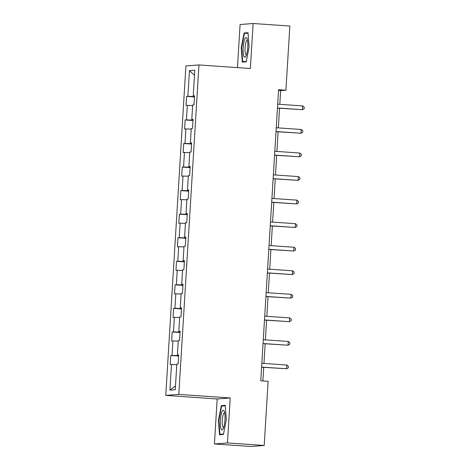 <?xml version="1.0" encoding="UTF-8"?>
<svg xmlns="http://www.w3.org/2000/svg" width="470" height="470" viewBox="0 0 470 470"><rect width="100%" height="100%" fill="white"/><g stroke="black" fill="none" stroke-linecap="round" stroke-linejoin="round"><path stroke-width="0.7" d="M214.432 443.962L227.462 442.94L230.218 397.949L217.181 398.965L214.432 443.962L251.156 446.5L264.193 445.478L268.117 381.311L260.768 380.8L278.575 89.7L285.919 90.205L289.843 26.038L253.118 23.5L240.088 24.522L237.45 67.604M217.181 398.965L165.763 395.417L185.914 65.959L198.951 64.942L178.8 394.395L165.763 395.417M189.451 70.641L187.883 96.309L186.596 96.409L186.038 105.468L187.324 105.368L186.437 119.868L185.157 119.968L184.598 129.027L185.885 128.927L184.998 143.421L183.711 143.52L183.159 152.58L184.446 152.48L183.559 166.973L182.272 167.073L181.72 176.133L183.006 176.033L182.119 190.526L180.833 190.626L180.28 199.685L181.561 199.586L180.68 214.079L179.393 214.179L178.835 223.238L180.122 223.138L179.234 237.632L177.954 237.738L177.396 246.797L178.682 246.691L177.795 261.191L176.508 261.291L175.956 270.35L177.243 270.25L176.356 284.744L175.069 284.844L174.517 293.903L175.804 293.803L174.916 308.296L173.63 308.396L173.078 317.456L174.358 317.356L173.477 331.849L172.19 331.949L171.632 341.009L172.919 340.909L172.032 355.402L170.745 355.502L170.193 364.561L171.48 364.462L169.911 390.129L175.263 389.712L176.832 364.044L178.118 363.945L178.671 354.885L177.39 354.985L178.277 340.491L179.558 340.392L180.116 331.332L178.829 331.432L179.716 316.939L181.003 316.833L181.555 307.779L180.268 307.879L181.156 293.38L182.442 293.28L182.995 284.221L181.708 284.321L182.595 269.827L183.882 269.727L184.434 260.668L183.147 260.768L184.034 246.274L185.321 246.174L185.879 237.115L184.593 237.215L185.48 222.721L186.76 222.621L187.319 213.562L186.032 213.662L186.919 199.168L188.206 199.069L188.758 190.009L187.471 190.109L188.358 175.616L189.645 175.51L190.197 166.451L188.911 166.556L189.798 152.057L191.084 151.957L191.637 142.898L190.356 142.998L191.237 128.504L192.524 128.404L193.082 119.345L191.795 119.445L192.682 104.951L193.969 104.851L194.521 95.792L193.235 95.892L194.803 70.224L189.451 70.641L194.498 75.265M178.659 355.132L177.39 354.985M172.032 355.402L178.624 355.673M172.919 340.909L178.236 341.126M180.098 331.579L178.829 331.432M173.477 331.849L180.069 332.12M174.358 317.356L179.675 317.573M181.537 308.026L180.268 307.879M174.916 308.296L181.508 308.567M175.804 293.803L181.114 294.02M182.983 284.468L181.708 284.321M176.356 284.744L182.947 285.008M177.243 270.25L182.56 270.462M184.422 260.915L183.147 260.768M177.795 261.191L184.387 261.455M178.682 246.691L183.999 246.909M185.862 237.362L184.593 237.215M179.234 237.632L185.826 237.902M180.122 223.138L185.439 223.356M187.301 213.809L186.032 213.662M180.68 214.079L187.272 214.349M181.561 199.586L186.878 199.803M188.74 190.256L187.471 190.109M182.119 190.526L188.711 190.797M183.006 176.033L188.317 176.25M190.186 166.703L188.911 166.556M183.559 166.973L190.15 167.238M184.446 152.48L189.763 152.691M191.625 143.144L190.356 142.998M184.998 143.421L191.59 143.685M185.885 128.927L191.202 129.138M193.064 119.592L191.795 119.445M186.437 119.868L193.029 120.132M187.324 105.368L192.641 105.586M194.504 96.039L193.235 95.892M187.883 96.309L194.474 96.579M227.462 442.94L264.193 445.478M230.218 397.949L178.8 394.395M198.951 64.942L250.369 68.497L253.118 23.5M279.797 104.34L280.637 90.622L285.919 90.205M262.877 380.947L263.711 367.334M263.952 363.433L265.151 343.781M265.391 339.875L266.596 320.229M266.831 316.322L268.035 296.676M268.27 292.769L269.475 273.117M269.715 269.216L270.914 249.564M271.155 245.663L272.353 226.011M272.594 222.11L273.799 202.458M274.034 198.552L275.238 178.905M275.473 174.999L276.677 155.347M276.918 151.446L278.117 131.794M278.358 127.893L279.556 108.241M169.911 390.129L175.492 385.94M171.48 364.462L176.796 364.679M278.528 90.475L280.637 90.622M186.596 96.409L194.451 96.955M185.157 119.968L193.011 120.508M183.711 143.52L191.566 144.061M182.272 167.073L190.127 167.614M180.833 190.626L188.687 191.172M179.393 214.179L187.248 214.725M177.954 237.738L185.803 238.278M176.508 261.291L184.363 261.831M175.069 284.844L182.924 285.384M173.63 308.396L181.485 308.943M172.19 331.949L180.045 332.496M170.745 355.502L178.6 356.048M241.245 47.723L242.314 62.14L246.239 61.828L249.094 47.106L248.025 32.689L244.1 32.994L241.245 47.723L241.662 47.752M223.45 434.468L226.305 419.739L225.23 405.322L221.305 405.634L218.456 420.356L219.525 434.774L223.45 434.468M247.449 33.229L244.1 32.994M218.873 420.386L218.456 420.356M224.66 405.863L221.305 405.634M277.447 108.094L302.427 109.692L277.459 107.965M302.656 105.92L304.237 107.201L304.143 108.711L302.427 109.692L302.656 105.92L277.688 104.193M243.801 56.024A9.841 2.274 -86 0 0 245.781 56.441A9.841 2.274 -86 0 0 247.708 47.911A9.841 2.274 -86 0 0 247.126 38.846A9.841 2.274 -86 0 0 247.014 38.552A9.841 2.274 -86 0 0 243.73 42.964A9.841 2.274 -86 0 0 243.801 56.024M247.467 40.132A7.45 1.721 -86 0 0 247.314 40.097A7.45 1.721 -86 0 0 245.264 45.614A7.45 1.721 -86 0 0 245.54 54.026A7.45 1.721 -86 0 0 246.292 54.955A7.45 1.721 -86 0 0 246.439 54.937M246.321 61.417L242.696 61.699L241.662 47.728L244.424 33.464L248.06 33.182M245.463 61.893L242.696 61.699M224.96 419.892A9.841 2.274 -86 0 0 224.225 411.185A9.841 2.274 -86 0 0 220.383 420.251A9.841 2.274 -86 0 0 222.986 429.081A9.841 2.274 -86 0 0 224.96 419.892M224.672 412.772A7.45 1.721 -86 0 0 224.525 412.731A7.45 1.721 -86 0 0 222.281 420.298A7.45 1.721 -86 0 0 223.497 427.594A7.45 1.721 -86 0 0 223.65 427.577M222.674 434.527L219.907 434.333L218.867 420.368L221.634 406.103L225.271 405.816M223.532 434.051L219.907 434.333M276.007 131.647L300.988 133.245L276.019 131.518M301.217 129.473L302.792 130.754L302.704 132.264L300.988 133.245L301.217 129.473L276.248 127.746M274.568 155.206L299.549 156.798L274.574 155.076M299.778 153.026L301.352 154.313L301.258 155.823L299.549 156.798L299.778 153.026L274.809 151.299M273.129 178.759L298.103 180.357L273.135 178.629M298.338 176.579L299.913 177.866L299.819 179.376L298.103 180.357L298.338 176.579L273.364 174.852M271.689 202.312L296.664 203.91L271.695 202.182M296.893 200.132L298.474 201.418L298.38 202.928L296.664 203.91L296.893 200.132L271.924 198.411M270.244 225.864L295.225 227.462L270.256 225.735M295.454 223.685L297.034 224.971L296.94 226.481L295.225 227.462L295.454 223.685L270.485 221.963M268.805 249.417L293.785 251.015L268.817 249.288M294.014 247.243L295.589 248.524L295.501 250.034L293.785 251.015L294.014 247.243L269.046 245.516M267.365 272.976L292.346 274.568L267.371 272.847M292.575 270.796L294.149 272.083L294.055 273.593L292.346 274.568L292.575 270.796L267.606 269.069M265.926 296.529L290.901 298.127L265.932 296.4M291.136 294.349L292.71 295.636L292.616 297.146L290.901 298.127L291.136 294.349L266.161 292.622M264.487 320.082L289.461 321.68L264.493 319.953M289.69 317.902L291.271 319.189L291.177 320.699L289.461 321.68L289.69 317.902L264.722 316.175M263.041 343.635L288.022 345.233L263.053 343.505M288.251 341.455L289.831 342.742L289.737 344.252L288.022 345.233L288.251 341.455L263.282 339.734M261.602 367.188L286.583 368.786L261.608 367.058M286.812 365.014L288.386 366.295L288.298 367.804L286.583 368.786L286.812 365.014L261.843 363.287"/></g></svg>
